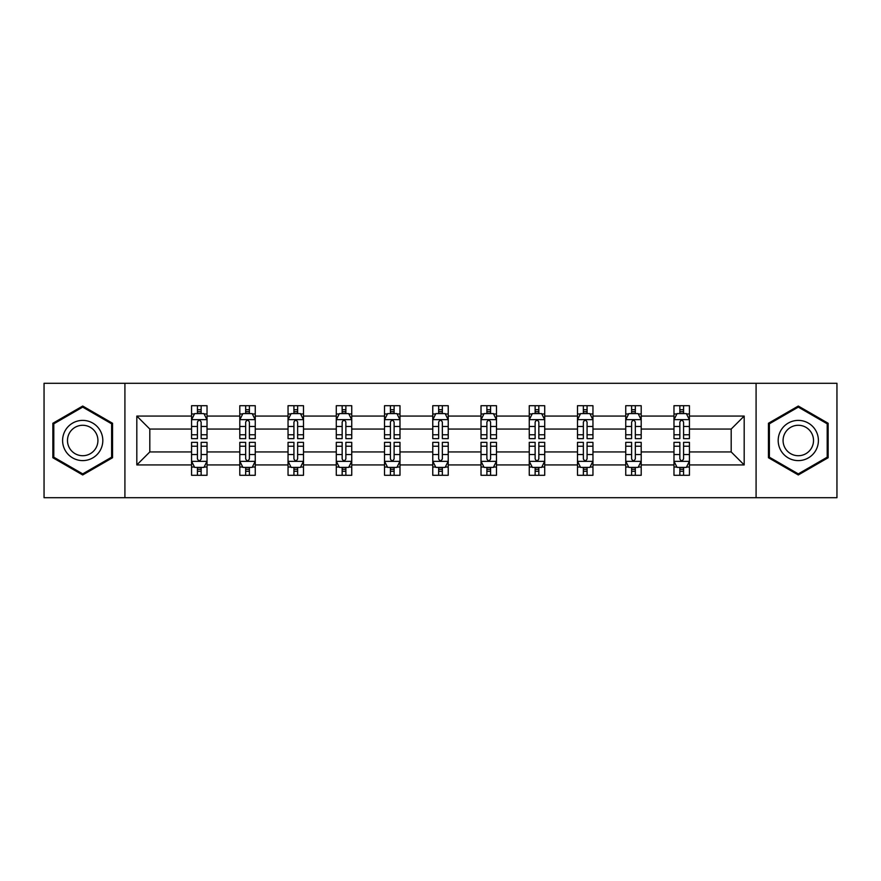 <?xml version="1.0" encoding="UTF-8"?>
<svg xmlns="http://www.w3.org/2000/svg" width="881" height="881" viewBox="0 0 881 881"><rect width="100%" height="100%" fill="white"/><g stroke="black" fill="none" stroke-linecap="round" stroke-linejoin="round"><path stroke-width="1.32" d="M756.085 383.29L44.05 383.29L44.05 497.71L836.95 497.71L836.95 383.29L756.085 383.29L756.085 497.71M689.438 464.926L689.438 451.942L731.186 451.942L744.181 464.926L689.438 464.926L689.438 475.288L683.568 475.288L683.568 467.404M124.915 497.71L124.915 383.29M673.976 464.926L641.203 464.926L641.203 451.942L673.976 451.942L673.976 475.288L689.438 475.288L689.438 467.029L686.53 467.029M641.203 464.926L641.203 475.288L635.322 475.288L635.322 467.404M625.741 464.926L592.957 464.926L592.957 451.942L625.741 451.942L625.741 475.288L641.203 475.288L641.203 467.029L638.296 467.029M592.957 464.926L592.957 475.288L587.076 475.288L587.076 467.404M577.495 464.926L544.711 464.926L544.711 451.942L577.495 451.942L577.495 475.288L592.957 475.288L592.957 467.029L590.05 467.029M544.711 464.926L544.711 475.288L538.842 475.288L538.842 467.404M529.25 464.926L496.477 464.926L496.477 451.942L529.25 451.942L529.25 475.288L544.711 475.288L544.711 467.029L541.804 467.029M496.477 464.926L496.477 475.288L490.596 475.288L490.596 467.404M481.015 464.926L448.231 464.926L448.231 451.942L481.015 451.942L481.015 475.288L496.477 475.288L496.477 467.029L493.569 467.029M448.231 464.926L448.231 475.288L442.35 475.288L442.35 467.404M432.769 464.926L399.985 464.926L399.985 451.942L432.769 451.942L432.769 475.288L448.231 475.288L448.231 467.029L445.323 467.029M399.985 464.926L399.985 475.288L394.115 475.288L394.115 467.404M384.523 464.926L351.75 464.926L351.75 451.942L384.523 451.942L384.523 475.288L399.985 475.288L399.985 467.029L397.078 467.029M351.75 464.926L351.75 475.288L345.87 475.288L345.87 467.404M336.289 464.926L303.505 464.926L303.505 451.942L336.289 451.942L336.289 475.288L351.75 475.288L351.75 467.029L348.843 467.029M303.505 464.926L303.505 475.288L297.635 475.288L297.635 467.404M288.043 464.926L255.259 464.926L255.259 451.942L288.043 451.942L288.043 475.288L303.505 475.288L303.505 467.029L300.597 467.029M255.259 464.926L255.259 475.288L249.389 475.288L249.389 467.404M239.797 464.926L207.024 464.926L207.024 451.942L239.797 451.942L239.797 475.288L255.259 475.288L255.259 467.029L252.351 467.029M207.024 464.926L207.024 475.288L201.143 475.288L201.143 467.404M191.562 464.926L136.819 464.926L136.819 416.074L191.562 416.074L191.562 429.058L149.814 429.058L149.814 451.942L191.562 451.942L191.562 475.288L207.024 475.288L207.024 467.029L204.117 467.029M194.47 413.971L191.562 413.971L191.562 405.712L191.562 416.074M197.432 413.596L197.432 405.712L191.562 405.712L207.024 405.712L207.024 416.074L239.797 416.074L239.797 405.712L255.259 405.712L255.259 416.074L288.043 416.074L288.043 405.712L303.505 405.712L303.505 416.074L336.289 416.074L336.289 405.712L351.75 405.712L351.75 416.074L384.523 416.074L384.523 405.712L399.985 405.712L399.985 416.074L432.769 416.074L432.769 405.712L448.231 405.712L448.231 416.074L481.015 416.074L481.015 405.712L496.477 405.712L496.477 416.074L529.25 416.074L529.25 405.712L544.711 405.712L544.711 416.074L577.495 416.074L577.495 405.712L592.957 405.712L592.957 416.074L625.741 416.074L625.741 405.712L641.203 405.712L641.203 416.074L673.976 416.074L673.976 405.712L689.438 405.712L689.438 416.074L744.181 416.074L744.181 464.926M673.976 416.074L673.976 429.058L641.203 429.058L641.203 416.074M625.741 416.074L625.741 429.058L592.957 429.058L592.957 416.074M577.495 416.074L577.495 429.058L544.711 429.058L544.711 416.074M529.25 416.074L529.25 429.058L496.477 429.058L496.477 416.074M481.015 416.074L481.015 429.058L448.231 429.058L448.231 416.074M432.769 416.074L432.769 429.058L399.985 429.058L399.985 416.074M384.523 416.074L384.523 429.058L351.75 429.058L351.75 416.074M336.289 416.074L336.289 429.058L303.505 429.058L303.505 416.074M288.043 416.074L288.043 429.058L255.259 429.058L255.259 416.074M239.797 416.074L239.797 429.058L207.024 429.058L207.024 416.074M136.819 416.074L149.814 429.058M731.186 451.942L731.186 429.058L689.438 429.058L689.438 416.074M679.857 413.442L683.568 413.442M631.611 413.442L635.322 413.442M583.365 413.442L587.076 413.442M535.13 413.442L538.842 413.442M486.885 413.442L490.596 413.442M438.65 413.442L442.35 413.442M390.404 413.442L394.115 413.442M342.158 413.442L345.87 413.442M293.924 413.442L297.635 413.442M245.678 413.442L249.389 413.442M197.432 413.442L201.143 413.442M197.432 467.558L201.143 467.558M245.678 467.558L249.389 467.558M293.924 467.558L297.635 467.558M342.158 467.558L345.87 467.558M390.404 467.558L394.115 467.558M438.65 467.558L442.35 467.558M486.885 467.558L490.596 467.558M535.13 467.558L538.842 467.558M583.365 467.558L587.076 467.558M631.611 467.558L635.322 467.558M679.857 467.558L683.568 467.558M149.814 451.942L136.819 464.926M744.181 416.074L731.186 429.058M112.548 423.265L82.704 406.042L52.86 423.265L52.86 457.735L82.704 474.958L112.548 457.735L112.548 423.265M768.452 423.265L768.452 457.735L798.296 474.958L828.14 457.735L828.14 423.265L798.296 406.042L768.452 423.265M201.143 409.731L197.432 409.731M191.562 434.762L191.562 438.65L197.432 438.65L197.432 434.762L191.562 434.762L191.562 429.058M207.024 429.058L207.024 438.65L201.143 438.65L201.143 422.098C199.91 419.719 198.677 419.719 197.432 422.098L197.432 434.762M204.117 413.971L207.024 413.971L207.024 405.712L201.143 405.712L201.143 413.596M207.024 419.785L203.929 413.596L194.657 413.596L191.562 419.785M197.432 471.269L201.143 471.269M207.024 446.238L207.024 442.35L201.143 442.35L201.143 446.238L207.024 446.238L207.024 451.942M191.562 451.942L191.562 442.35L197.432 442.35L197.432 458.902C198.666 461.281 199.91 461.281 201.143 458.902L201.143 446.238M194.47 467.029L191.562 467.029L191.562 475.288L197.432 475.288L197.432 467.404M191.562 461.215L194.657 467.404L203.929 467.404L207.024 461.215M249.389 409.731L245.678 409.731M242.704 413.971L239.797 413.971L239.797 405.712L245.678 405.712L245.678 413.596M239.797 434.762L239.797 438.65L245.678 438.65L245.678 434.762L239.797 434.762L239.797 429.058M255.259 429.058L255.259 438.65L249.389 438.65L249.389 422.098C248.156 419.719 246.911 419.719 245.678 422.098L245.678 434.762M252.351 413.971L255.259 413.971L255.259 405.712L249.389 405.712L249.389 413.596M255.259 419.785L252.175 413.596L242.892 413.596L239.797 419.785M297.635 409.731L293.924 409.731M290.95 413.971L288.043 413.971L288.043 405.712L293.924 405.712L293.924 413.596M288.043 434.762L288.043 438.65L293.924 438.65L293.924 434.762L288.043 434.762L288.043 429.058M303.505 429.058L303.505 438.65L297.635 438.65L297.635 422.098C296.39 419.719 295.157 419.719 293.924 422.098L293.924 434.762M300.597 413.971L303.505 413.971L303.505 405.712L297.635 405.712L297.635 413.596M303.505 419.785L300.41 413.596L291.137 413.596L288.043 419.785M245.678 471.269L249.389 471.269M255.259 446.238L255.259 442.35L249.389 442.35L249.389 446.238L255.259 446.238L255.259 451.942M239.797 451.942L239.797 442.35L245.678 442.35L245.678 458.902C246.911 461.281 248.145 461.281 249.389 458.902L249.389 446.238M242.704 467.029L239.797 467.029L239.797 475.288L245.678 475.288L245.678 467.404M239.797 461.215L242.892 467.404L252.175 467.404L255.259 461.215M293.924 471.269L297.635 471.269M303.505 446.238L303.505 442.35L297.635 442.35L297.635 446.238L303.505 446.238L303.505 451.942M288.043 451.942L288.043 442.35L293.924 442.35L293.924 458.902C295.157 461.281 296.39 461.281 297.635 458.902L297.635 446.238M290.95 467.029L288.043 467.029L288.043 475.288L293.924 475.288L293.924 467.404M288.043 461.215L291.137 467.404L300.41 467.404L303.505 461.215M65.293 430.446A20.098 20.098 0 0 0 72.66 457.911A20.098 20.098 0 0 0 100.115 450.554A20.098 20.098 0 0 0 92.758 423.089A20.098 20.098 0 0 0 65.293 430.446M69.522 432.89A15.219 15.219 0 0 0 75.094 453.682A15.219 15.219 0 0 0 95.886 448.11A15.219 15.219 0 0 0 90.314 427.318A15.219 15.219 0 0 0 69.522 432.89M111.623 423.805L111.623 457.195L82.704 473.89L53.796 457.195L53.796 423.805L82.704 407.11L111.623 423.805M780.885 430.446A20.098 20.098 0 0 0 788.242 457.911A20.098 20.098 0 0 0 815.707 450.554A20.098 20.098 0 0 0 808.34 423.089A20.098 20.098 0 0 0 780.885 430.446M785.114 432.89A15.219 15.219 0 0 0 790.686 453.682A15.219 15.219 0 0 0 811.478 448.11A15.219 15.219 0 0 0 805.906 427.318A15.219 15.219 0 0 0 785.114 432.89M827.204 423.805L827.204 457.195L798.296 473.89L769.377 457.195L769.377 423.805L798.296 407.11L827.204 423.805M345.87 409.731L342.158 409.731M339.196 413.971L336.289 413.971L336.289 405.712L342.158 405.712L342.158 413.596M336.289 434.762L336.289 438.65L342.158 438.65L342.158 434.762L336.289 434.762L336.289 429.058M351.75 429.058L351.75 438.65L345.87 438.65L345.87 422.098C344.636 419.719 343.403 419.719 342.158 422.098L342.158 434.762M348.843 413.971L351.75 413.971L351.75 405.712L345.87 405.712L345.87 413.596M351.75 419.785L348.656 413.596L339.372 413.596L336.289 419.785M342.158 471.269L345.87 471.269M351.75 446.238L351.75 442.35L345.87 442.35L345.87 446.238L351.75 446.238L351.75 451.942M336.289 451.942L336.289 442.35L342.158 442.35L342.158 458.902C343.392 461.281 344.636 461.281 345.87 458.902L345.87 446.238M339.196 467.029L336.289 467.029L336.289 475.288L342.158 475.288L342.158 467.404M336.289 461.215L339.372 467.404L348.656 467.404L351.75 461.215M394.115 409.731L390.404 409.731M387.431 413.971L384.523 413.971L384.523 405.712L390.404 405.712L390.404 413.596M384.523 434.762L384.523 438.65L390.404 438.65L390.404 434.762L384.523 434.762L384.523 429.058M399.985 429.058L399.985 438.65L394.115 438.65L394.115 422.098C392.882 419.719 391.638 419.719 390.404 422.098L390.404 434.762M397.078 413.971L399.985 413.971L399.985 405.712L394.115 405.712L394.115 413.596M399.985 419.785L396.902 413.596L387.618 413.596L384.523 419.785M390.404 471.269L394.115 471.269M399.985 446.238L399.985 442.35L394.115 442.35L394.115 446.238L399.985 446.238L399.985 451.942M384.523 451.942L384.523 442.35L390.404 442.35L390.404 458.902C391.638 461.281 392.871 461.281 394.115 458.902L394.115 446.238M387.431 467.029L384.523 467.029L384.523 475.288L390.404 475.288L390.404 467.404M384.523 461.215L387.618 467.404L396.902 467.404L399.985 461.215M442.35 409.731L438.65 409.731M435.677 413.971L432.769 413.971L432.769 405.712L438.65 405.712L438.65 413.596M432.769 434.762L432.769 438.65L438.65 438.65L438.65 434.762L432.769 434.762L432.769 429.058M448.231 429.058L448.231 438.65L442.35 438.65L442.35 422.098C441.117 419.719 439.883 419.719 438.65 422.098L438.65 434.762M445.323 413.971L448.231 413.971L448.231 405.712L442.35 405.712L442.35 413.596M448.231 419.785L445.136 413.596L435.864 413.596L432.769 419.785M438.65 471.269L442.35 471.269M448.231 446.238L448.231 442.35L442.35 442.35L442.35 446.238L448.231 446.238L448.231 451.942M432.769 451.942L432.769 442.35L438.65 442.35L438.65 458.902C439.883 461.281 441.117 461.281 442.35 458.902L442.35 446.238M435.677 467.029L432.769 467.029L432.769 475.288L438.65 475.288L438.65 467.404M432.769 461.215L435.864 467.404L445.136 467.404L448.231 461.215M490.596 409.731L486.885 409.731M483.922 413.971L481.015 413.971L481.015 405.712L486.885 405.712L486.885 413.596M481.015 434.762L481.015 438.65L486.885 438.65L486.885 434.762L481.015 434.762L481.015 429.058M496.477 429.058L496.477 438.65L490.596 438.65L490.596 422.098C489.362 419.719 488.129 419.719 486.885 422.098L486.885 434.762M493.569 413.971L496.477 413.971L496.477 405.712L490.596 405.712L490.596 413.596M496.477 419.785L493.382 413.596L484.098 413.596L481.015 419.785M486.885 471.269L490.596 471.269M496.477 446.238L496.477 442.35L490.596 442.35L490.596 446.238L496.477 446.238L496.477 451.942M481.015 451.942L481.015 442.35L486.885 442.35L486.885 458.902C488.118 461.281 489.362 461.281 490.596 458.902L490.596 446.238M483.922 467.029L481.015 467.029L481.015 475.288L486.885 475.288L486.885 467.404M481.015 461.215L484.098 467.404L493.382 467.404L496.477 461.215M538.842 409.731L535.13 409.731M532.157 413.971L529.25 413.971L529.25 405.712L535.13 405.712L535.13 413.596M529.25 434.762L529.25 438.65L535.13 438.65L535.13 434.762L529.25 434.762L529.25 429.058M544.711 429.058L544.711 438.65L538.842 438.65L538.842 422.098C537.608 419.719 536.364 419.719 535.13 422.098L535.13 434.762M541.804 413.971L544.711 413.971L544.711 405.712L538.842 405.712L538.842 413.596M544.711 419.785L541.628 413.596L532.344 413.596L529.25 419.785M535.13 471.269L538.842 471.269M544.711 446.238L544.711 442.35L538.842 442.35L538.842 446.238L544.711 446.238L544.711 451.942M529.25 451.942L529.25 442.35L535.13 442.35L535.13 458.902C536.364 461.281 537.597 461.281 538.842 458.902L538.842 446.238M532.157 467.029L529.25 467.029L529.25 475.288L535.13 475.288L535.13 467.404M529.25 461.215L532.344 467.404L541.628 467.404L544.711 461.215M587.076 409.731L583.365 409.731M580.403 413.971L577.495 413.971L577.495 405.712L583.365 405.712L583.365 413.596M577.495 434.762L577.495 438.65L583.365 438.65L583.365 434.762L577.495 434.762L577.495 429.058M592.957 429.058L592.957 438.65L587.076 438.65L587.076 422.098C585.843 419.719 584.61 419.719 583.365 422.098L583.365 434.762M590.05 413.971L592.957 413.971L592.957 405.712L587.076 405.712L587.076 413.596M592.957 419.785L589.863 413.596L580.59 413.596L577.495 419.785M583.365 471.269L587.076 471.269M592.957 446.238L592.957 442.35L587.076 442.35L587.076 446.238L592.957 446.238L592.957 451.942M577.495 451.942L577.495 442.35L583.365 442.35L583.365 458.902C584.61 461.281 585.843 461.281 587.076 458.902L587.076 446.238M580.403 467.029L577.495 467.029L577.495 475.288L583.365 475.288L583.365 467.404M577.495 461.215L580.59 467.404L589.863 467.404L592.957 461.215M635.322 409.731L631.611 409.731M628.649 413.971L625.741 413.971L625.741 405.712L631.611 405.712L631.611 413.596M625.741 434.762L625.741 438.65L631.611 438.65L631.611 434.762L625.741 434.762L625.741 429.058M641.203 429.058L641.203 438.65L635.322 438.65L635.322 422.098C634.089 419.719 632.855 419.719 631.611 422.098L631.611 434.762M638.296 413.971L641.203 413.971L641.203 405.712L635.322 405.712L635.322 413.596M641.203 419.785L638.108 413.596L628.825 413.596L625.741 419.785M631.611 471.269L635.322 471.269M641.203 446.238L641.203 442.35L635.322 442.35L635.322 446.238L641.203 446.238L641.203 451.942M625.741 451.942L625.741 442.35L631.611 442.35L631.611 458.902C632.844 461.281 634.089 461.281 635.322 458.902L635.322 446.238M628.649 467.029L625.741 467.029L625.741 475.288L631.611 475.288L631.611 467.404M625.741 461.215L628.825 467.404L638.108 467.404L641.203 461.215M683.568 409.731L679.857 409.731M676.883 413.971L673.976 413.971L673.976 405.712L679.857 405.712L679.857 413.596M673.976 434.762L673.976 438.65L679.857 438.65L679.857 434.762L673.976 434.762L673.976 429.058M689.438 429.058L689.438 438.65L683.568 438.65L683.568 422.098C682.335 419.719 681.09 419.719 679.857 422.098L679.857 434.762M686.53 413.971L689.438 413.971L689.438 405.712L683.568 405.712L683.568 413.596M689.438 419.785L686.343 413.596L677.071 413.596L673.976 419.785M679.857 471.269L683.568 471.269M689.438 446.238L689.438 442.35L683.568 442.35L683.568 446.238L689.438 446.238L689.438 451.942M673.976 451.942L673.976 442.35L679.857 442.35L679.857 458.902C681.09 461.281 682.323 461.281 683.568 458.902L683.568 446.238M676.883 467.029L673.976 467.029L673.976 475.288L679.857 475.288L679.857 467.404M673.976 461.215L677.071 467.404L686.343 467.404L689.438 461.215M206.947 419.631L191.64 419.631M207.024 434.762L201.143 434.762M197.432 426.481L191.562 426.481M207.024 426.481L201.143 426.481M201.143 411.702L197.432 411.702M191.64 461.369L206.947 461.369M191.562 446.238L197.432 446.238M201.143 454.519L207.024 454.519M191.562 454.519L197.432 454.519M197.432 469.298L201.143 469.298M255.182 419.631L239.874 419.631M255.259 434.762L249.389 434.762M245.678 426.481L239.797 426.481M255.259 426.481L249.389 426.481M249.389 411.702L245.678 411.702M303.427 419.631L288.12 419.631M303.505 434.762L297.635 434.762M293.924 426.481L288.043 426.481M303.505 426.481L297.635 426.481M297.635 411.702L293.924 411.702M239.874 461.369L255.182 461.369M239.797 446.238L245.678 446.238M249.389 454.519L255.259 454.519M239.797 454.519L245.678 454.519M245.678 469.298L249.389 469.298M288.12 461.369L303.427 461.369M288.043 446.238L293.924 446.238M297.635 454.519L303.505 454.519M288.043 454.519L293.924 454.519M293.924 469.298L297.635 469.298M351.673 419.631L336.366 419.631M351.75 434.762L345.87 434.762M342.158 426.481L336.289 426.481M351.75 426.481L345.87 426.481M345.87 411.702L342.158 411.702M336.366 461.369L351.673 461.369M336.289 446.238L342.158 446.238M345.87 454.519L351.75 454.519M336.289 454.519L342.158 454.519M342.158 469.298L345.87 469.298M399.908 419.631L384.601 419.631M399.985 434.762L394.115 434.762M390.404 426.481L384.523 426.481M399.985 426.481L394.115 426.481M394.115 411.702L390.404 411.702M384.601 461.369L399.908 461.369M384.523 446.238L390.404 446.238M394.115 454.519L399.985 454.519M384.523 454.519L390.404 454.519M390.404 469.298L394.115 469.298M448.154 419.631L432.846 419.631M448.231 434.762L442.35 434.762M438.65 426.481L432.769 426.481M448.231 426.481L442.35 426.481M442.35 411.702L438.65 411.702M432.846 461.369L448.154 461.369M432.769 446.238L438.65 446.238M442.35 454.519L448.231 454.519M432.769 454.519L438.65 454.519M438.65 469.298L442.35 469.298M496.399 419.631L481.092 419.631M496.477 434.762L490.596 434.762M486.885 426.481L481.015 426.481M496.477 426.481L490.596 426.481M490.596 411.702L486.885 411.702M481.092 461.369L496.399 461.369M481.015 446.238L486.885 446.238M490.596 454.519L496.477 454.519M481.015 454.519L486.885 454.519M486.885 469.298L490.596 469.298M544.634 419.631L529.327 419.631M544.711 434.762L538.842 434.762M535.13 426.481L529.25 426.481M544.711 426.481L538.842 426.481M538.842 411.702L535.13 411.702M529.327 461.369L544.634 461.369M529.25 446.238L535.13 446.238M538.842 454.519L544.711 454.519M529.25 454.519L535.13 454.519M535.13 469.298L538.842 469.298M592.88 419.631L577.573 419.631M592.957 434.762L587.076 434.762M583.365 426.481L577.495 426.481M592.957 426.481L587.076 426.481M587.076 411.702L583.365 411.702M577.573 461.369L592.88 461.369M577.495 446.238L583.365 446.238M587.076 454.519L592.957 454.519M577.495 454.519L583.365 454.519M583.365 469.298L587.076 469.298M641.126 419.631L625.818 419.631M641.203 434.762L635.322 434.762M631.611 426.481L625.741 426.481M641.203 426.481L635.322 426.481M635.322 411.702L631.611 411.702M625.818 461.369L641.126 461.369M625.741 446.238L631.611 446.238M635.322 454.519L641.203 454.519M625.741 454.519L631.611 454.519M631.611 469.298L635.322 469.298M689.36 419.631L674.053 419.631M689.438 434.762L683.568 434.762M679.857 426.481L673.976 426.481M689.438 426.481L683.568 426.481M683.568 411.702L679.857 411.702M674.053 461.369L689.36 461.369M673.976 446.238L679.857 446.238M683.568 454.519L689.438 454.519M673.976 454.519L679.857 454.519M679.857 469.298L683.568 469.298"/></g></svg>
